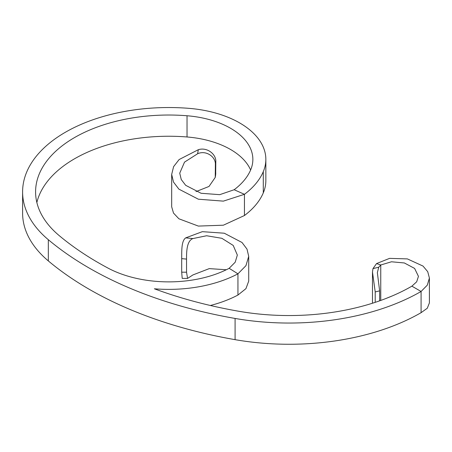 <?xml version="1.0" encoding="UTF-8"?>
<svg xmlns="http://www.w3.org/2000/svg" width="452" height="452" viewBox="0 0 452 452"><rect width="100%" height="100%" fill="white"/><g stroke="black" fill="none" stroke-linecap="round" stroke-linejoin="round"><path stroke-width="0.68" d="M181.693 258.64L181.693 272.177L186.54 272.211L186.54 259.098L181.693 258.64C181.823 251.984 181.128 241.08 185.687 237.876L202.349 231.661L224.277 233.215L242.018 242.487L247.001 249.12L248.713 256.357L248.713 281.127L245.939 288.647L237.944 295.043L237.944 273.833L229.158 268.307A89.304 51.562 180 0 1 108.294 268.245A336.107 194.049 180 0 1 59.031 235.464A133.142 76.868 180 0 1 35.589 191.902A133.142 76.868 180 0 1 187.032 115.757A76.315 44.059 180 0 1 252.86 159.398A76.315 44.059 180 0 1 250.674 169.873A92.553 53.432 180 0 1 234.153 189.738L244.447 194.309L244.447 215.519A105.542 60.935 180 0 0 263.29 192.868L263.29 171.653A105.542 60.935 180 0 1 244.447 194.309L223.373 201.129L198.366 199.208L178.885 189.139L173.5 182.071L171.675 174.427L173.608 166.63L179.116 159.55L198.309 149.708C206.993 146.9 216.175 154.115 215.802 161.533L215.672 174.715L215.242 177.427L215.378 164.443C215.807 156.742 205.92 149.9 197.609 153.759L184.523 162.115L179.732 173.172L181.263 179.546L185.676 185.32L201.078 193.275L219.728 194.665L234.153 189.738M429.4 278.031L427.728 271.686L423.021 266.075L407.376 258.9L389.567 258.369L376.561 263.567L380.753 264.996L391.488 261.781L404.365 262.968L414.608 268.42L418.45 276.358L416.682 281.788L411.896 286.167L421.083 291.472L427.287 285.161L429.4 278.031L429.4 302.925L427.287 308.23L421.083 312.682L421.083 291.472A186.727 107.808 180 0 1 235.091 318.445A349.097 201.552 180 0 1 48.33 239.713A146.132 84.371 180 0 1 22.6 191.902A146.132 84.371 180 0 1 188.812 108.333A89.304 51.562 180 0 1 265.849 159.398L265.849 180.614A89.304 51.562 180 0 1 263.29 192.868M265.849 159.398A89.304 51.562 180 0 1 263.29 171.653M36.861 202.507A133.142 76.868 180 0 1 187.032 136.973A76.315 44.059 180 0 1 250.611 170.008M421.083 312.682A186.727 107.808 180 0 1 235.091 339.661A349.097 201.552 180 0 1 48.33 260.923A146.132 84.371 180 0 1 22.6 213.112L22.6 191.902M237.944 295.043A102.293 59.059 180 0 1 210.366 305.49M411.896 286.167A173.737 100.304 180 0 1 238.842 311.27A336.107 194.049 180 0 1 154.375 288.788A102.293 59.059 180 0 0 237.944 273.833L245.939 265.68L248.713 256.357M376.561 263.567L372.979 268.595L378.736 267.228L380.753 264.996L380.753 300.433M385.499 298.67L392.472 295.834M375.216 302.337L375.216 291.935L372.482 271.98L372.979 268.595M378.736 267.228L377.352 272.629L379.635 290.862L379.635 300.834M379.635 290.862L375.216 291.935M215.378 175.726L215.802 173.031M215.802 161.533L215.378 164.443M195.993 191.608L209.01 186.45L215.242 177.427M197.609 153.759L198.309 149.708M171.675 174.427L171.675 206.779L173.5 213.073L178.885 218.779L198.366 226.085L223.373 225.198L244.447 215.519M226.339 269.742L209.242 268.624L192.942 274.929L187.569 278.421L186.54 272.211M187.569 278.421L182.201 278.375L181.693 272.177M185.687 237.876L192.942 238.56L206.615 235.752L221.847 238.3L233.221 245.447L237.345 255.069L235.204 262.2L229.158 268.307M192.942 238.56C186.631 240.809 186.512 252.154 186.54 259.098M187.032 115.757L187.032 136.973M48.33 260.923L48.33 239.713M235.091 339.661L235.091 318.445M372.482 303.224L372.482 271.98"/></g></svg>

